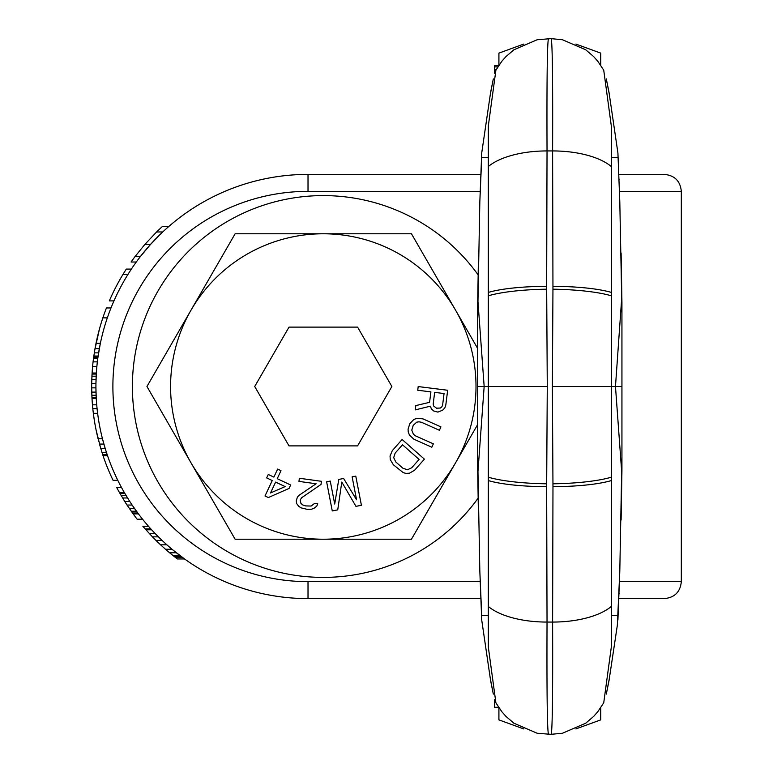 <?xml version="1.0" encoding="UTF-8"?>
<svg xmlns="http://www.w3.org/2000/svg" width="773" height="773" viewBox="0 0 773 773"><rect width="100%" height="100%" fill="white"/><g stroke="black" fill="none" stroke-linecap="round" stroke-linejoin="round"><path stroke-width="1.16" d="M619.473 581.634L681.322 581.634L681.322 191.366C680.317 181.056 674.665 175.403 664.355 174.398L618.893 174.398M480.748 174.398L308.021 174.398A212.102 212.102 0 0 0 95.92 386.5A212.102 212.102 0 0 0 308.021 598.602L480.748 598.602M618.893 598.602L664.355 598.602L618.893 598.602M168.601 226.663L162.224 226.663A216.343 216.343 0 0 0 156.619 231.958L162.745 231.958L150.609 244.336L140.261 256.704L134.937 256.704A216.343 216.343 0 0 0 131.081 262.008L136.29 262.008M99.485 347.734L99.311 348.7M110.993 307.963L106.432 307.963A216.343 216.343 0 0 0 96.026 343.318L100.355 343.318A212.102 212.102 0 0 0 100.142 344.371L99.002 350.449M99.137 349.676L98.635 352.652M100.355 343.318L97.842 357.957M97.91 357.455L98.161 355.735M95.987 380.983L95.958 382.2M98.577 353.039L98.161 355.686M102.229 437.876L103.147 441.412A212.102 212.102 0 0 0 105.118 448.282L107.534 455.732L103.051 455.732A216.343 216.343 0 0 0 113.061 480.304L117.786 480.304M121.438 487.367L116.626 487.367A216.343 216.343 0 0 0 119.515 492.672L124.405 492.672L129.806 501.513L124.772 501.513A216.343 216.343 0 0 0 127.043 505.049L133.149 513.881A216.343 216.343 0 0 0 137.14 519.185L142.541 519.185M127.043 505.049L132.135 505.049L138.425 513.881L133.149 513.881M155.083 533.457L158.31 536.742M148.464 526.258L142.87 526.258A216.343 216.343 0 0 0 145.15 528.906L152.465 536.858L158.417 536.858L162.059 540.395L153.276 531.553M152.339 536.733L155.962 540.395A216.343 216.343 0 0 0 160.571 544.81L166.862 544.81L171.983 549.236L168.495 546.26M172.34 549.526L175.973 552.482M176.698 553.062L177.626 553.787M160.571 544.81L165.461 549.236L171.983 549.236L184.534 558.956L177.384 558.956L175.084 557.188L182.109 557.188M145.15 528.906L150.832 528.906L154.948 533.322L149.257 533.476M171.983 549.236L176.331 552.772L169.596 552.772L173.954 556.299L180.921 556.299M93.514 358.343L93.079 361.87A216.343 216.343 0 0 0 92.093 373.011L91.697 383.611A216.343 216.343 0 0 0 91.678 387.853L92.006 398.462A216.343 216.343 0 0 0 98.084 438.764L102.451 438.764A212.102 212.102 0 0 0 102.915 440.533M95.176 347.734L95.011 348.623L99.302 348.729M97.958 357.107L97.813 358.16L93.533 358.16L95.011 348.623L93.678 357.107L97.958 357.107M92.093 373.011L96.345 373.011L95.939 383.611L91.697 383.611M91.678 387.853L95.92 387.853L96.258 398.462L92.006 398.462M96.074 429.923L100.693 448.311L105.118 448.311L102.451 438.764L105.447 449.364M156.619 231.958L144.938 244.336L134.937 256.704M131.381 269.081L126.308 269.081A216.343 216.343 0 0 0 109.331 300.89L113.96 300.89M99.408 329.172L96.586 340.661M98.471 332.709L97.804 335.366M92.074 373.359L91.929 376.016M91.784 379.475L92.316 369.9M91.736 381.321L91.716 382.2L91.736 381.321M93.63 357.455L93.079 361.87L97.35 361.87M91.678 388.191A216.343 216.343 0 0 0 91.707 390.51M98.529 440.533L98.76 441.412M96.789 433.267L97.234 435.228M119.515 492.672L124.772 501.513M165.432 549.207L169.152 552.395M170.669 553.652L175.084 557.188M164.436 548.328L166.475 550.115M155.933 540.366L162.059 540.395M99.466 328.979L94.741 350.188M92.2 371.398L91.9 376.702M93.523 414.705L94.287 420.01M92.982 410.279L93.098 411.284M91.929 396.926L92.19 401.448M93.089 411.168L93.639 415.584M91.765 392.607L91.929 397.032M103.051 455.732L99.504 444.185M96.026 343.318L95.011 348.623M95.205 347.56L94.654 350.739M95.813 344.371L95.504 345.966M144.938 244.336L150.609 244.336M122.994 274.386L127.97 274.386M92.818 408.714L97.079 408.714M132.512 513.001L137.768 513.001M131.246 511.233L136.463 511.233M129.41 508.576L134.57 508.576M122.607 497.976L127.574 497.976M121.032 495.319L125.96 495.319M120.018 493.561L124.917 493.561M172.843 555.42L179.742 555.42M145.933 529.795L151.634 529.795M93.833 356.044L98.113 356.044M94.306 352.865L98.596 352.865M102.848 317.867L107.331 317.867M92.451 404.83L96.712 404.83M91.948 397.399L96.2 397.399M91.852 395.283L96.094 395.283M91.745 392.104L95.987 392.104M91.794 379.369L96.036 379.369M91.919 376.19L96.171 376.19M92.035 374.074L96.277 374.074M92.586 366.644L96.847 366.644M93.34 413.313L97.62 413.313M102.693 454.669L107.167 454.669M102.007 452.553L106.461 452.553M99.475 444.069L103.882 444.069M478.101 498.189A190.892 190.892 0 0 1 132.396 386.5A190.892 190.892 0 0 1 478.101 274.811M493.28 79.146L490.642 92.171L481.714 153.015L481.724 157.431L488.304 157.431M493.329 78.885L490.565 93.05M481.724 157.431L479.83 201.869L477.965 301.499L484.159 386.5L547.274 386.5L546.656 286.348L547.033 150.938C546.762 79.078 547.255 41.645 548.511 38.65L548.965 38.65M552.366 386.5L611.327 386.5L611.327 295.817A68.971 12.465 -179.2 0 0 552.956 289.199L552.366 386.5L552.975 486.652L552.608 622.062C552.869 693.922 552.386 731.355 551.13 734.35L537.158 733.248L513.91 723.209L505.957 716.397L501.832 711.72L495.899 702.812L488.304 646.953L488.304 126.047L495.899 70.188L501.832 61.28L505.957 56.603L513.91 49.791L537.158 39.752L550.666 38.65M493.28 693.854L490.642 680.829L481.714 619.985L481.724 615.569L488.304 615.569M481.724 615.569L479.83 571.131L477.965 471.501L484.159 386.5L477.704 386.5L477.704 302.601A68.971 12.465 -0.8 0 1 477.965 301.499M477.704 386.5L477.704 470.399A68.971 12.465 0.8 0 0 477.965 471.501M547.274 386.5L546.656 486.652L547.033 622.062C546.762 693.922 547.255 731.355 548.511 734.35L548.965 734.35M552.956 289.199L552.608 150.938C552.869 79.078 552.386 41.645 551.13 38.65L562.473 39.752L585.721 49.791L593.674 56.603L597.8 61.28L603.732 70.188L611.327 126.047L611.327 166.543A66.497 29.567 179.9 0 0 552.608 150.938L547.033 150.938A66.497 29.567 0.1 0 0 488.304 166.543M606.361 693.854L608.989 680.829L617.347 625.231L619.801 571.131L621.666 471.501L615.472 386.5L621.936 386.5L621.936 470.399A68.971 12.465 179.2 0 1 621.666 471.501M606.361 79.146L608.989 92.171L617.917 153.015L619.801 201.869L621.695 298.243L615.472 386.5L611.327 386.5L611.327 646.953L603.732 702.812L597.8 711.72L593.674 716.397L585.721 723.209L562.473 733.248L550.666 734.35M621.936 386.5L621.936 302.601A68.971 12.465 -179.2 0 0 621.666 301.499M611.327 295.817L611.327 166.543M617.907 157.431L611.327 157.431M617.907 615.569L611.327 615.569M606.303 694.115L609.066 679.95M600.727 707.749L600.727 719.885L575.875 728.929M498.914 707.749L498.914 719.885L523.756 728.929M493.329 694.115L490.565 679.95M498.72 707.469L494.672 707.469L494.672 699.681M498.614 707.295L494.672 707.295M600.727 65.251L600.727 53.115L575.875 44.071M606.303 78.885L609.066 93.05M498.914 65.251L498.914 53.115L523.756 44.071M494.672 73.319L494.672 65.647L498.653 65.647M497.831 66.903L494.672 66.903M496.324 69.435L494.672 69.435M477.704 348.517L455.548 310.147A152.716 152.716 0 0 0 323.288 233.784L235.118 233.784L146.947 386.5L235.118 539.216L323.288 539.216A152.716 152.716 0 0 0 455.548 310.147L411.458 233.784L323.288 233.784A152.716 152.716 0 0 0 191.037 462.853A152.716 152.716 0 0 0 323.288 539.216L411.458 539.216L477.704 424.483M254.713 386.5L289.005 445.886L357.58 445.886L391.872 386.5L357.58 327.114L289.005 327.114L254.713 386.5M430.899 391.892L429.585 402.327L415.806 405.593L415.265 409.883L430.377 406.173L431.324 408.782L433.605 410.936L437.914 412.106L442.61 410.202L444.804 407.98L445.808 404.994L447.664 390.259L418.193 386.558L417.729 390.239L430.899 391.892M433.199 404.028L434.658 392.365L444.06 393.544L442.6 405.207L441.741 406.975L440.33 408.047L436.494 408.183L433.595 405.951L433.199 404.028M413.951 439.228L431.827 447.219L433.344 443.837L415.459 435.837L413.41 434.242L411.787 430.126L413.226 425.353L416.724 422.174L418.966 421.816L421.527 422.29L439.402 430.281L440.919 426.889L423.034 418.898L417.091 418.27L413.768 419.497L409.767 423.807L408.076 429.15L408.221 431.923L409.516 435.209L413.951 439.228M414.57 470.274L424.387 459.143L402.115 439.499L392.298 450.64L390.036 456.07L390.288 459.597L393.331 464.747L403.216 472.641L405.931 473.385L409.468 473.202L414.57 470.274M419.092 459.413L411.719 467.771L407.439 469.762L402.897 468.225L395.786 461.964L393.699 457.645L395.138 453.142L402.501 444.794L419.092 459.413M334.709 504.025L330.264 481.077L326.621 481.782L332.264 510.934L337.733 509.871L341.801 482.062L355.957 506.344L361.416 505.291L355.773 476.129L352.13 476.835L356.575 499.793L343.627 478.487L338.767 479.424L334.709 504.025M321.017 484.439L321.442 481.308L299.383 478.265L298.948 481.395L316.109 483.763L298.89 495.416L297.402 497.126L296.272 500.798L296.542 503.387L298.649 506.228L300.929 507.822L306.968 509.291L311.345 509.252L313.964 508.344L316.766 506.18L317.722 503.754L314.659 503.339L311.161 506.044L305.557 505.909L302.581 504.856L300.919 503.349L300.127 500.054L301.692 497.715L321.017 484.439M268.366 497.551L289.054 488.43L290.667 485L277.236 478.68L280.995 470.68L277.633 469.095L273.874 477.105L268.279 474.477L266.666 477.907L272.26 480.535L265.004 495.976L268.366 497.551M285.14 486.584L270.511 492.981L275.623 482.11L285.14 486.584M681.322 191.366L619.473 191.366M480.159 191.366L308.021 191.366A195.134 195.134 0 0 0 112.887 386.5A195.134 195.134 0 0 0 308.021 581.634L308.021 598.602M308.021 581.634L480.159 581.634M308.021 191.366L308.021 174.398M480.545 179.925A66.497 29.567 0.1 0 1 480.603 179.056M488.304 295.817A68.971 12.465 -0.8 0 1 546.675 289.199M488.304 477.183A68.971 12.465 0.8 0 0 546.675 483.801M488.304 480.574A68.932 12.822 0.1 0 0 546.656 486.652M477.724 473.781A68.932 12.822 0.1 0 0 477.946 474.757M488.304 606.457A66.497 29.567 -0.1 0 0 547.033 622.062L552.608 622.062A66.497 29.567 -179.9 0 0 611.327 606.457M488.304 292.426A68.932 12.822 -0.1 0 1 546.656 286.348M477.724 299.219A68.932 12.822 -0.1 0 1 477.946 298.243M611.327 477.183A68.971 12.465 179.2 0 1 552.956 483.801M611.327 292.426A68.932 12.822 -179.9 0 0 552.975 286.348M621.907 299.219A68.932 12.822 -179.9 0 0 621.695 298.243M619.086 179.925A66.497 29.567 179.9 0 0 619.028 179.056M611.327 480.574A68.932 12.822 179.9 0 1 552.975 486.652M621.907 473.781A68.932 12.822 179.9 0 1 621.695 474.757M619.086 593.075A66.497 29.567 -179.9 0 1 619.028 593.944M480.545 593.075A66.497 29.567 -0.1 0 0 480.603 593.944M681.322 581.634C680.317 591.944 674.665 597.597 664.355 598.602M481.714 153.015L479.83 201.869M477.704 470.399L478.516 520.026M478.516 252.974L477.704 302.601M621.936 302.601L621.115 252.974M617.917 153.015L619.801 201.869M621.115 520.026L621.936 470.399M617.917 619.985L619.801 571.131M479.83 571.131L481.714 619.985"/></g></svg>
